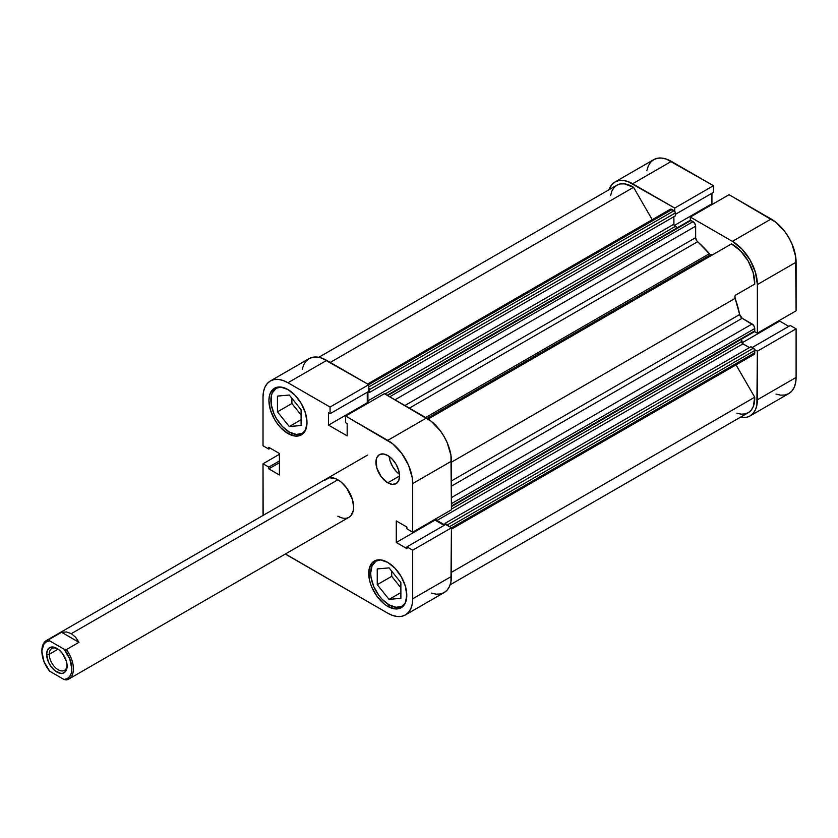 <?xml version="1.0" encoding="UTF-8"?>
<svg xmlns="http://www.w3.org/2000/svg" width="838" height="838" viewBox="0 0 838 838"><rect width="100%" height="100%" fill="white"/><g stroke="black" fill="none" stroke-linecap="round" stroke-linejoin="round"><path stroke-width="1.26" d="M389.062 604.858A25.999 15.011 60 0 1 372.082 581.949A25.999 15.011 60 0 1 376.063 561.114A25.999 15.011 60 0 1 380.724 559.899L376.063 561.114L372.082 565.702L370.679 573.024L371.035 577.361L373.779 586.6L378.849 595.389L382.023 599.18L389.062 604.858A25.999 15.011 60 0 0 402.062 606.146L396.102 607.309L389.062 604.858M289.278 432.02A25.999 15.011 60 0 1 272.287 409.112A25.999 15.011 60 0 1 276.278 388.277A25.999 15.011 60 0 1 280.929 387.062L276.278 388.277L272.287 392.865L271.24 396.238L271.24 404.524L273.984 413.763L276.278 418.298L282.238 426.343L289.278 432.02A25.999 15.011 60 0 0 302.267 433.309L296.306 434.461L289.278 432.02M387.753 482.803L399.569 475.984L398.668 470.244L396.102 464.336L392.268 459.172L387.753 455.516A16.708 9.647 60 0 1 398.668 470.244A16.708 9.647 60 0 1 396.102 483.631A16.708 9.647 60 0 1 387.753 482.803L392.268 484.385L396.102 483.631L398.668 480.687L399.569 475.984L387.753 482.803A16.708 9.647 60 0 1 376.828 468.086A16.708 9.647 60 0 1 379.394 454.688L376.828 457.642L376.157 459.811L376.828 468.086L381.185 476.717L387.753 482.803M387.753 606.377L389.733 605.235L387.753 606.377L395.033 608.912L401.213 607.707A26.921 15.545 60 0 1 387.753 606.377A26.921 15.545 60 0 1 370.166 582.651A26.921 15.545 60 0 1 374.293 561.072L371.915 563.042L369.076 569.316L369.076 577.895L370.166 582.651L371.915 587.469L377.173 596.562L384.034 603.81L387.753 606.377M387.753 562.403A26.921 15.545 60 0 1 405.341 586.129A26.921 15.545 60 0 1 401.213 607.707L405.341 602.962L406.786 595.378L405.341 586.129L401.213 576.617L395.033 568.29L387.753 562.403L380.462 559.878L374.293 561.072A26.921 15.545 60 0 1 387.753 562.403M287.958 433.539L289.938 432.387L287.958 433.539L295.248 436.064L301.418 434.87A26.921 15.545 60 0 1 287.958 433.539A26.921 15.545 60 0 1 270.37 409.803A26.921 15.545 60 0 1 274.497 388.235L270.37 392.98L269.291 396.479L268.925 400.554L270.37 409.803L274.497 419.325L277.378 423.724L280.678 427.652L287.958 433.539M287.958 389.565A26.921 15.545 60 0 1 305.545 413.291A26.921 15.545 60 0 1 301.418 434.87L305.545 430.114L307.001 422.541L305.545 413.291L301.418 403.78L295.248 395.442L287.958 389.565L280.678 387.03L274.497 388.235A26.921 15.545 60 0 1 287.958 389.565M41.9 651.105A22.28 12.863 60 0 1 46.519 640.442A22.28 12.863 60 0 1 48.95 639.551L61.551 632.271L66.495 631.967L71.314 633.664L75.588 637.215L78.971 642.327L66.37 649.607A22.28 12.863 60 0 1 68.8 679.042L348.996 517.266L350.954 515.642L353.311 510.447L353.615 507.063L352.41 499.417L346.607 487.894L340.93 481.902L337.85 479.776A22.28 12.863 60 0 1 352.41 499.417A22.28 12.863 60 0 1 348.996 517.266A22.28 12.863 60 0 1 337.85 516.166L340.93 517.591M431.35 593.095L436.032 594.152L440.348 593.985L444.13 592.581L447.23 590.004L449.535 586.359L450.949 581.771L451.431 527.825L445.659 524.483L406.922 546.847L412.694 550.189L412.694 598.793L412.223 604.135L410.798 608.723L408.494 612.369L405.393 614.945L401.612 616.349L397.296 616.517L392.613 615.459L387.753 613.196L285.423 553.97A35.28 20.374 60 0 0 287.958 555.584L387.753 613.196A35.28 20.374 60 0 0 405.393 614.945L444.13 592.581A35.28 20.374 -120 0 0 451.431 576.429L412.694 598.793L412.694 550.189L451.431 527.825L451.431 576.429L412.694 598.793A35.28 20.374 60 0 1 405.393 614.945M444.13 525.363L435.016 520.105L435.016 519.288L435.016 520.105L396.28 542.469L406.922 548.607L406.922 546.847L445.659 524.483L451.431 527.825L412.694 550.189L406.922 546.847L406.922 548.607L396.28 542.469L435.016 520.105L444.13 525.363M451.431 509.808L450.949 455.306L447.23 442.768L444.13 436.619L440.348 430.847L431.35 421.357L384.391 393.692L345.654 416.057L392.613 443.721L401.612 453.211L408.494 465.132L412.223 477.67L412.694 483.568L412.694 532.172L406.922 528.841L406.922 527.081L396.28 520.943L396.28 542.469L396.28 520.943L406.922 527.081L406.922 528.841L412.694 532.172L412.694 483.568L451.431 461.204L451.431 509.808L412.694 532.172L451.431 509.808M367.976 403.162L367.264 402.753L367.264 392.236L367.264 402.753L328.538 425.117L347.173 435.886L347.173 423.599L345.654 422.719L345.654 416.057L387.753 440.359L426.479 417.994L384.391 393.692L345.654 416.057L345.654 422.719L347.173 423.599L347.173 435.886L328.538 425.117L367.264 402.753L367.976 403.162M270.318 380.997L309.054 358.633A35.28 20.374 -120 0 1 326.694 360.382L287.958 382.746L330.057 407.048L368.793 384.684L326.694 360.382L287.958 382.746A35.28 20.374 60 0 0 270.318 380.997A35.28 20.374 60 0 0 263.017 397.149L263.017 445.753L268.789 449.095L270.318 448.215L268.789 449.095L268.789 447.335L279.421 453.473L279.421 474.999L268.789 468.861L279.421 462.723L268.789 468.861L268.789 467.101L279.421 460.963L268.789 467.101L263.017 463.77L279.421 454.29L263.017 463.77L263.017 512.374A35.28 20.374 60 0 0 263.142 515.38L263.017 463.77L268.789 467.101L268.789 468.861L279.421 474.999L279.421 453.473L268.789 447.335L268.789 449.095L263.017 445.753L263.017 397.149L263.488 391.807L264.913 387.219L267.217 383.574L270.318 380.997L274.099 379.593L278.415 379.425L283.097 380.483L287.958 382.746L330.057 407.048L330.057 413.721L368.793 391.356L368.793 384.684L321.823 358.119L317.152 357.061L312.836 357.229L309.054 358.633L305.954 361.209L303.649 364.855L302.225 369.443M330.057 413.721L328.538 412.841L328.538 425.117L328.538 412.841L330.057 413.721L368.793 391.356L368.793 384.684L330.057 407.048L330.057 413.721M387.753 455.516L383.228 453.945L379.394 454.688A16.708 9.647 60 0 1 387.753 455.516M326.715 478.676A22.28 12.863 60 0 1 337.85 479.776L334.781 478.351L329.104 477.786L324.756 480.3M412.694 483.568L451.431 461.204A35.28 20.374 -120 0 0 426.479 417.994L387.753 440.359A35.28 20.374 60 0 1 412.694 483.568M291.896 398.301L291.896 403.507L301.093 414.946L291.896 403.507L291.896 398.301M391.692 571.139L391.692 576.345L400.878 587.784L391.692 576.345L391.692 571.139M389.146 456.417A16.708 9.647 -120 0 0 399.485 474.329L396.353 471.574L392.519 466.41L389.963 460.502L389.146 456.417M305.65 429.884A25.999 15.011 60 0 1 302.267 433.309L305.65 429.884M289.278 426.552L301.093 425.495L301.093 409.74L289.278 395.033L277.451 396.091L277.451 411.846L291.896 403.507L277.451 411.846L289.278 426.552L301.093 419.723L289.278 426.552L301.093 425.495L301.093 409.74L289.278 395.033L277.451 396.091L277.451 411.846L289.278 426.552M405.445 602.721A25.999 15.011 60 0 1 402.062 606.146L405.445 602.721M400.878 598.332L400.878 582.578L389.062 567.881L377.247 568.929L377.247 584.683L391.692 576.345L377.247 584.683L389.062 599.39L400.878 592.571L389.062 599.39L400.878 598.332L400.878 582.578L389.062 567.881L377.247 568.929L377.247 584.683L389.062 599.39L400.878 598.332M706.193 258.513A74.278 42.885 -120 0 0 705.47 257.675A74.278 42.885 -120 0 1 706.193 258.513M703.501 258.806A74.278 42.885 60 0 1 704.224 259.644M754.556 349.572L757.363 351.195L756.882 405.142L755.467 409.73L753.163 413.375L750.062 415.952L746.281 417.355L740.321 417.282A35.28 20.374 60 0 0 750.062 415.952A35.28 20.374 60 0 0 757.363 399.799L796.1 377.435L796.1 328.831L790.318 325.5L752.231 347.487L790.318 325.5L796.1 328.831L757.363 351.195L757.363 399.799L796.1 377.435L796.1 328.831L757.363 351.195L754.556 349.572M614.987 182.003A35.28 20.374 60 0 1 632.627 183.752L671.364 161.388L632.627 183.752L674.726 208.054L713.463 185.69L713.463 192.363L675.365 214.35L713.463 192.363L713.463 185.69L671.364 161.388A35.28 20.374 -120 0 0 653.724 159.639L614.987 182.003A35.28 20.374 60 0 0 608.964 189.765L611.887 184.58L614.987 182.003L618.769 180.599L623.084 180.432L627.767 181.49L674.726 208.054L674.726 211.302L674.726 208.054L713.463 185.69L666.493 159.136L661.821 158.068L657.505 158.235L653.724 159.639L650.623 162.216L648.319 165.861L646.894 170.449M690.323 220.3L690.323 217.063L732.422 241.365L741.965 249.064L750.062 259.99L755.467 272.455L757.363 284.574L757.363 333.178L754.556 331.555L757.363 333.178L796.1 310.814L795.618 256.313L791.9 243.774L788.788 237.625L785.017 231.854L776.019 222.363L729.06 194.699L690.323 217.063L732.422 241.365L771.149 219.001L729.06 194.699L690.323 217.063L690.323 220.3M712.646 204.168L711.933 203.76L711.933 193.243L711.933 203.76L674.244 225.527L711.933 203.76L712.646 204.168M776.019 394.101L780.702 395.159L785.017 394.991L788.788 393.588L791.9 391.011L794.204 387.366L795.618 382.777L796.1 377.435A35.28 20.374 -120 0 1 788.788 393.588L750.062 415.952M788.799 326.37L779.686 321.111L779.686 320.294L779.686 321.111L741.997 342.878L779.686 321.111L788.799 326.37M757.363 284.574L757.363 333.178L796.1 310.814L796.1 262.21L757.363 284.574L796.1 262.21A35.28 20.374 -120 0 0 771.149 219.001L732.422 241.365A35.28 20.374 60 0 1 757.363 284.574M387.146 395.274L690.062 220.384A1.854 1.068 -120 0 1 690.994 220.478L387.68 395.588L690.994 220.478L693.026 221.651L389.722 396.772L693.026 221.651A3.719 2.147 -120 0 1 695.655 226.197L394.97 399.799L695.655 226.197L695.655 237.657L404.89 405.529L695.655 237.657A3.719 2.147 -120 0 0 697.614 241.721A83.559 48.248 -120 0 1 709.377 253.705L425.652 417.513L709.377 253.705A3.719 2.147 -120 0 0 710.572 254.731L427.129 418.372L710.572 254.731A3.719 2.147 -120 0 0 712.405 254.92L709.954 254.291L696.828 240.862L695.655 237.657L695.456 224.93L693.539 222.007L690.491 220.3L689.779 220.719M451.431 480.939L739.65 314.543A83.559 48.248 -120 0 0 735.156 298.359L451.431 462.167L735.156 298.359L734.905 296.359L735.638 295.112L754.724 284.092L753.215 272.8L748.198 261.058L740.541 250.855L731.511 243.889L428.166 419.031L731.511 243.889A31.572 18.227 -120 0 1 754.724 284.092L735.638 295.112A3.719 2.147 -120 0 0 735.156 298.359L739.65 314.543A3.719 2.147 -120 0 0 742.185 318.262L739.65 314.543L451.431 480.939M736.885 413.228L741.169 414.161L745.097 413.93L748.523 412.547L751.288 410.065L753.289 406.577L754.724 397.222L736.036 364.855L754.724 397.222L451.431 572.333L754.724 397.222A31.572 18.227 -120 0 1 748.198 412.736L450.142 584.819M752.115 354.317L754.294 354.233L754.745 350.452L753.928 348.587L750.932 346.733L444.999 523.362L444.999 524.871L444.999 523.362L750.932 346.733L753.425 348.179L447.492 524.808L444.999 523.362L447.492 524.808L753.425 348.179A1.854 1.068 -120 0 1 754.745 350.452L449.472 526.693L754.745 350.452L754.745 352.798L451.431 527.919L754.745 352.798A3.719 2.147 -120 0 1 753.97 354.505L451.431 529.166M749.423 347.613L742.416 343.454L741.609 339.097L741.609 341.579L451.431 509.116L741.609 341.579A1.854 1.068 -120 0 0 742.918 343.852L436.986 520.482L435.77 518.848A1.854 1.068 60 0 0 436.986 520.482L444.789 524.986L436.986 520.482L742.918 343.852L749.423 347.613M753.425 331.649L754.357 331.743L754.745 330.895L754.692 327.92L753.572 325.343L742.185 318.262L752.115 323.992L451.431 497.594L752.115 323.992A3.719 2.147 -120 0 1 754.745 328.538L754.745 330.895L451.431 506.005L754.745 330.895A1.854 1.068 -120 0 1 754.357 331.743L451.431 506.634M677.314 227.747L673.962 224.867L673.857 216.728L673.857 224.228A1.854 1.068 -120 0 0 675.166 226.501L677.314 227.747M670.159 209.343A3.719 2.147 -120 0 1 672.024 209.521L368.71 384.642L672.024 209.521L674.056 210.705A1.854 1.068 -120 0 1 675.365 212.978L369.432 389.607L369.432 392.488L369.432 389.607L675.365 212.978L675.365 215.858L369.432 392.488L368.133 391.734L369.432 392.488L675.365 215.858L675.271 212.339L674.056 210.705L670.159 209.343L367.62 384.014M669.834 209.615L669.447 210.474M318.786 357.302L616.841 185.219A31.572 18.227 -120 0 1 633.538 187.324L330.245 362.435L633.538 187.324L652.226 219.692L633.538 187.324L624.509 183.857L620.413 183.931L616.841 185.219L613.94 187.67L611.834 191.179L610.609 195.589M448.707 526.442L447.492 524.808A1.854 1.068 60 0 1 448.623 526.201M368.73 402.732L367.924 400.857L367.924 391.859L367.924 400.857L673.857 224.228L367.924 400.857A1.854 1.068 60 0 0 368.73 402.732M368.793 387.931A1.854 1.068 60 0 1 369.432 389.607L368.626 387.732M697.614 241.721L409.394 408.127L697.614 241.721M451.431 486.134L742.185 318.262L451.431 486.134M451.431 503.659L754.745 328.538L451.431 503.659M384.998 394.038L675.166 226.501L384.998 394.038M674.056 210.705L368.793 386.947L674.056 210.705M49.253 654.279A12.622 7.291 -120 0 0 57.864 669.562A12.622 7.291 -120 0 0 67.092 665.309A12.622 7.291 60 0 1 64.495 670.369A12.622 7.291 60 0 1 54.763 666.996A12.622 7.291 60 0 1 49.253 654.279L58.105 649.167L49.253 654.279A12.622 7.291 60 0 1 51.872 648.507A12.622 7.291 60 0 1 57.55 648.79A12.622 7.291 -120 0 0 49.253 654.279L46.624 654.279L49.253 654.279M67.113 666.105A14.487 8.359 60 0 1 56.869 672.024A14.487 8.359 60 0 1 46.624 654.279L48.353 661.852L51.181 666.744L54.868 670.641L60.786 673.385L62.557 673.312L65.385 671.678L67.113 666.105L66.328 661.13L62.557 653.65L58.87 649.754L52.951 647.009L49.631 647.648L47.41 650.204L46.624 654.279A14.487 8.359 60 0 1 56.869 648.371A14.487 8.359 60 0 1 67.113 666.105M71.314 633.664L337.85 479.776L71.314 633.664L66.495 631.967L61.551 632.271L48.95 639.551A22.28 12.863 -120 0 0 41.9 650.644L43.995 643.951L46.467 641.761L49.683 640.881L64.055 649.188L69.743 658.815L71.838 668.839L71.303 673.103L69.743 676.444L67.27 678.633L64.055 679.503L49.683 671.207L43.995 661.57L41.9 651.555A21.17 12.224 60 0 1 49.683 640.881L48.95 639.551L49.683 640.881L64.055 649.188A21.17 12.224 60 0 1 71.838 668.839A21.17 12.224 60 0 1 64.055 679.503L66.37 679.932A22.28 12.863 -120 0 0 66.37 649.607L64.055 649.188L66.37 649.607L78.971 642.327L61.551 632.271L78.971 642.327L75.588 637.215L71.314 633.664M441.626 411.259A74.278 42.885 -120 0 0 440.893 410.421M68.8 679.042A22.28 12.863 60 0 1 66.37 679.932L64.055 679.503L49.683 671.207A21.17 12.224 60 0 1 41.9 651.555M378.252 559.857L376.063 561.114M278.467 387.009L276.278 388.277M304.466 432.041L302.267 433.309M404.251 604.879L402.062 606.146M46.519 640.442L367.421 455.17"/></g></svg>
